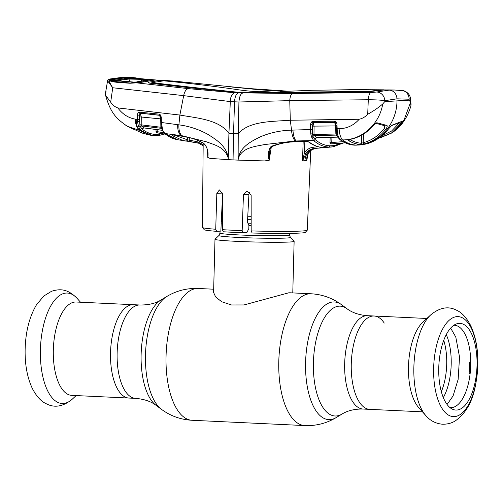 <?xml version="1.0" encoding="UTF-8"?>
<svg xmlns="http://www.w3.org/2000/svg" width="503" height="503" viewBox="0 0 503 503"><rect width="100%" height="100%" fill="white"/><g stroke="black" fill="none" stroke-linecap="round" stroke-linejoin="round"><path stroke-width="0.75" d="M110.541 352.616A46.729 20.535 -87.3 0 1 133.326 304.699A46.729 20.535 92.7 0 0 110.541 352.616A46.729 20.535 92.7 0 0 128.944 398.055A46.729 20.535 -87.3 0 1 110.541 352.616M384.254 323.077A46.729 20.535 92.7 0 0 374.056 315.997A46.729 20.535 92.7 0 0 351.27 363.914A46.729 20.535 92.7 0 0 369.674 409.354A46.729 20.535 -87.3 0 1 351.27 363.914A46.729 20.535 -87.3 0 1 374.056 315.997L367.46 315.689C359.129 315.054 352.289 312.728 346.932 308.704L341.499 304.686C332.414 298.028 322.234 294.387 310.967 293.771L289.954 292.784M290.074 241.987A39.586 1.672 -178.5 0 1 245.577 241.717A39.586 1.672 -178.5 0 1 214.988 239.283A39.586 1.672 -178.5 0 1 215.026 239.214L218.924 235.517A35.776 1.515 -178.5 0 0 245.81 237.749A35.776 1.515 -178.5 0 0 286.754 238.02A35.776 1.515 -178.5 0 0 290.388 237.385L294.092 241.283A39.586 1.672 -178.5 0 1 294.123 241.352A39.586 1.672 -178.5 0 1 290.074 241.987M214.988 239.283L213.593 292.438L215.63 296.94L221.672 301.731L231.443 304.963L243.968 304.956L288.741 292.803L290.049 292.79M251.167 219.641A39.586 1.672 -178.5 0 1 247.602 219.528M222.42 218.164A39.586 1.672 -178.5 0 1 221.458 218.076M221.54 216.315A39.586 1.672 -178.5 0 1 222.427 216.284M247.772 216.24A39.586 1.672 -178.5 0 1 251.167 216.309M425.903 415.679L418.666 407.531A46.729 20.535 -87.3 0 1 408.486 366.599A46.729 20.535 -87.3 0 1 422.658 322.404L430.631 314.966A55.286 24.295 -87.3 0 0 413.868 367.253A55.286 24.295 -87.3 0 0 425.903 415.679C428.625 418.836 433.888 423.564 442.69 424.23C449.789 424.281 453.901 421.759 455.517 420.747C472.512 408.285 476.379 387.958 477.85 365.235C478.221 349.918 475.832 336.708 470.682 325.611C466.551 317.726 461.961 312.659 456.913 310.395C448.531 305.868 439.767 307.396 430.631 314.966M477.02 365.562A43.403 19.076 -87.3 0 1 452.499 409.216A43.403 19.076 -87.3 0 1 438.761 367.863A43.403 19.076 -87.3 0 1 456.498 323.894A43.403 19.076 -87.3 0 1 477.02 365.562M453.838 325.271A41.233 18.121 -87.3 0 1 470.714 365.373A41.233 18.121 -87.3 0 1 449.978 407.593M76.11 302.014A46.729 20.535 92.7 0 0 53.324 349.925A46.729 20.535 92.7 0 0 71.728 395.371L135.54 398.363A46.729 20.535 -87.3 0 1 117.136 352.924A46.729 20.535 -87.3 0 1 139.922 305.007L76.11 302.014M470.468 370.095L469.425 369.831A44.057 19.359 -87.3 0 1 469.11 373.27L470.06 374.207M469.701 373.93L470.098 373.911M470.16 373.364L469.11 373.27M470.739 361.726L469.689 362.531A44.057 19.359 -87.3 0 1 469.626 365.989L469.425 369.831M321.574 147.392A1.32 0.585 85 0 0 321.995 147.737L315.551 148.379C309.188 149.492 305.617 153.61 304.843 160.734L306.78 160.602L306.956 156.848M304.868 141.33L304.491 152.786A1.32 0.39 33.5 0 0 305.987 153.528L302.517 160.853L303.164 141.387M271.337 146.857L269.18 160.331L264.465 160.929L238.12 160.124L238.309 158.2C242.345 147.524 254.625 146.631 264.327 144.594L295.041 140.997L313.646 140.544L311.596 137.055L310.791 133.987L310.452 129.535L291.545 130.145C291.815 134.515 292.979 138.13 295.041 140.997M233.052 159.897A53.658 2.27 -178.5 0 1 228.23 159.658L228.928 133.326L233.537 133.553L234.53 101.813L238.931 102.002L238.24 133.76L233.537 133.553L233.052 159.897A53.658 2.27 1.5 0 0 238.12 160.124L238.24 133.76C249.098 120.846 272.576 121.607 290.306 120.236L289.753 100.619C290.068 96.614 290.929 94.243 292.344 93.501L234.876 92.772L188.229 88.616L136.539 82.85L130.044 83.247L118.262 82.479L111.251 81.593L108.906 79.713C108.83 80.926 110.107 83.611 112.735 87.755L183.67 95.639C184.507 91.659 186.028 89.32 188.229 88.616M242.987 232.713A50.231 2.125 -178.5 0 1 223.338 231.789L222.37 229.689A52.425 2.219 1.5 0 0 231.751 230.185A52.425 2.219 1.5 0 0 242.169 230.619L243.452 194.749L246.929 191.222L251.148 195.007L251.179 230.915A52.425 2.219 1.5 0 0 307.27 230.173L310.741 150.699M251.179 230.915L252.166 233.015C269.916 233.493 284.289 233.581 295.286 233.279C305.547 232.832 302.869 232.814 305.29 232.436L307.27 230.173M223.338 231.789L243.024 232.719L246.929 232.487L248.784 228.689L248.922 225.583L247.463 222.169L248.91 194.422L249.815 192.196M242.169 230.619L243.068 232.713M215.73 229.249L216.63 231.342C205.4 230.437 204.809 229.972 204.281 229.783L202.445 227.425A52.425 2.219 1.5 0 0 215.73 229.249L216.824 193.391L219.402 189.92L222.527 193.768L222.37 229.689M222.521 195.277L220.855 231.097L216.699 231.342M302.561 160.646L304.491 152.786C306.805 149.435 309.886 147.555 313.727 147.159L318.192 146.757M306.094 141.217A1.32 0.453 -91.9 0 1 305.943 141.299A1.32 0.453 -91.9 0 1 305.78 141.217L309.049 141.965A1.32 1.132 -52.6 0 1 308.352 141.764L308.352 141.764C313.036 145.336 317.934 147.253 323.045 147.511A1.32 1.182 -87.3 0 0 323.184 147.511L321.995 147.737M309.049 141.965C313.614 145.43 318.33 147.278 323.184 147.511M308.352 141.764L305.943 141.299L296.908 141.601L305.78 141.217M269.91 149.693L269.897 149.781C270.274 148.033 270.828 147.021 271.551 146.744L271.551 146.744A1.32 0.396 -115 0 1 271.067 146.436C279.41 143.298 287.968 141.657 296.739 141.513L296.072 140.978C294.374 138.878 293.318 135.25 292.922 130.088M269.897 149.781L269.18 160.331C267.69 154.698 268.325 150.057 271.067 146.436M354.885 145.166L354.986 145.172C349.837 145.034 344.895 143.223 340.154 139.746L338.884 138.451A1.32 1.031 -36.6 0 0 339.739 138.803L340.827 139.941L342.442 139.903C361.984 140.236 379.52 124.021 382.714 103.989C378.728 107.466 373.723 110.893 367.706 114.275C365.31 116.853 362.474 118.513 359.199 119.255L290.306 120.236L291.545 130.145C280.787 130.428 270.545 132.591 260.818 136.627C251.814 141.041 240.528 146.442 238.277 158.181L238.309 158.2M310.791 133.987A1.32 0.553 -9.1 0 0 312.369 133.477L313.017 136.458L314.947 139.388C319.789 143.518 324.888 145.669 330.257 145.82L334.086 145.593L341.726 143.116M312.086 129.478L312.369 133.477L312.445 126.178L312.137 124.279L312.086 129.478L310.452 129.535L310.502 124.342L312.137 124.279L312.3 122.902A1.32 0.402 40.2 0 1 311.181 122.166L312.765 121.393A1.32 0.453 89.5 0 0 313.042 122.455L312.3 122.902A1.32 1.094 -43 0 1 313.143 122.569L334.602 122.348L313.042 122.455L314.073 126.121L312.445 126.178M310.502 124.342L311.181 122.166M312.765 121.393L334.269 121.223A1.32 0.459 89.6 0 0 334.552 122.298M343.342 142.997L333.099 146.819L329.151 147.058C323.706 146.895 318.537 144.726 313.646 140.544A1.32 1.125 -49.3 0 0 314.947 139.388M323.102 147.511L323.442 147.536M313.727 147.159A1.32 0.585 84.8 0 0 314.406 148.416C310.904 148.775 308.1 150.479 305.987 153.528M282.296 90.766L243.358 88.17L257.769 89.591C261.29 90.087 272.022 90.446 274.487 90.395L274.393 90.402M287.741 91.2L282.02 90.76M358.809 145.021L358.444 145.046C379.099 144.254 396.854 123.908 396.993 100.889L409.203 100.154L409.096 99.223A8.796 7.878 -82.9 0 0 402.293 90.584L402.293 90.584C403.28 90.226 409.794 92.433 410.435 98.431L409.096 99.223L396.949 98.827L384.852 100.675A8.796 7.853 -103.8 0 0 376.584 92.024L370.9 92.558L292.344 93.501M376.584 92.024L389.115 90.125L394.484 90.018L388.473 89.905L383.607 90.012L367.159 91.873L294.563 92.785L238.636 92.898C236.291 93.539 234.92 96.513 234.53 101.813L230.299 101.593C230.468 96.582 231.99 93.64 234.876 92.772M396.993 100.889L384.782 101.619L384.852 100.675C381.023 100.078 375.502 99.77 368.29 99.751L367.706 114.275M289.753 100.619L368.29 99.751A8.796 3.119 -90.6 0 1 370.9 92.558M289.741 100.631L238.931 102.002C239.397 96.765 240.585 93.809 242.503 93.13M409.203 100.154L410.574 102.316L410.951 105.85C407.197 118.306 400.772 127.341 391.68 132.949L403.991 120.148L410.574 102.316M340.154 139.746A1.32 1.132 -53.6 0 0 340.827 139.941C345.435 143.311 350.189 145.053 355.08 145.172L366.373 143.839C375.1 141.506 382.418 136.596 388.329 129.108L392 125.19L402.255 121.198C402.696 121.405 402.369 122.267 401.262 123.776L391.246 133.226L381.079 137.451A1.32 0.704 -102.8 0 1 380.941 137.52L380.941 137.52A1.32 0.704 -102.8 0 1 380.262 137.112M381.871 135.841L391.598 131.032L399.596 122.613M392 125.19A1.32 1.169 72.2 0 1 391.472 125.656M402.255 121.198A1.32 1.157 65.1 0 1 401.79 121.632L391.391 125.687L388.429 129.057C382.569 137.074 372.308 142.657 366.398 143.833L365.033 144.179M401.262 123.776A1.32 0.534 -143.7 0 1 399.602 123.028M355.08 145.172L357.199 145.128M345.335 142.846L330.873 143.883L329.987 142.701L331.754 142.519A1.32 0.585 85.4 0 0 332.426 143.776L330.873 143.883M345.247 142.808L332.426 143.776M331.936 137.3L331.754 142.519L343.059 141.657M316.695 137.734L315.255 138.815L313.394 137.118A1.32 0.912 -23.9 0 1 311.929 138.029M337.381 136.093L336.237 135.112L335.859 134.024L335.664 125.939L314.073 126.121L313.998 134.464L312.476 134.502A1.32 0.616 -16.9 0 1 311.043 135.1M336.96 135.345A1.32 1.113 -48.2 0 0 336.237 135.112L314.281 135.54A1.32 1.107 -44.8 0 0 313.017 136.458A1.32 0.855 -13.8 0 1 311.596 137.055M338.884 138.451L337.312 135.98A1.32 0.666 -33.6 0 1 337.249 135.797L336.721 134.131L335.859 134.024L313.998 134.464L314.281 135.54L316.563 137.652A1.32 1.125 -49.8 0 0 315.255 138.815M337.676 134.835A1.32 0.767 -0.7 0 1 336.721 134.131L336.375 130.749A1.32 0.333 -5.8 0 0 337.249 130.969L338.085 136.124L339.739 138.803M336.865 135.081L337.312 135.98A1.32 0.666 -33.6 0 0 338.085 136.124M334.269 121.223L335.017 121.355C336.476 122.191 337.148 123.512 337.023 125.31L337.249 130.969M337.023 125.31L336.161 125.203L336.243 128.705L339.123 128.762C339.33 133.609 340.437 137.325 342.442 139.903C346.957 143.223 351.641 144.946 356.508 145.078L358.444 145.046M359.199 119.255C353.791 125.341 347.101 128.51 339.123 128.762M360.406 144.48C356.382 144.216 352.452 142.921 348.61 140.595C348.057 140.117 348.592 139.683 350.214 139.306C359.287 137.338 366.989 132.723 373.327 125.454L376.804 122.726L387.008 125.486C387.461 126.297 387.027 127.555 385.719 129.265C379.922 136.747 372.692 141.651 364.021 143.984L360.406 144.48A1.32 1.188 -86.2 0 0 361.399 143.261L363.179 142.751C371.616 140.488 378.646 135.722 384.273 128.454L384.889 126.335M384.782 101.619L382.714 103.989M348.61 140.595A1.32 1.157 -58.4 0 0 349.723 139.532M349.748 139.413C353.515 141.72 357.4 143.003 361.399 143.261L361.676 135.144M363.48 134.087L363.179 142.751A1.32 0.578 -104.5 0 0 364.021 143.984M387.008 125.486A1.32 1.182 -78.6 0 1 385.814 126.014L375.464 123.204L375.923 123.235L373.327 125.454M375.867 123.26A1.32 1.176 -70.8 0 0 376.804 122.726M385.719 129.265A1.32 0.421 -142.6 0 1 384.273 128.454L384.286 125.693M106.064 91.005L105.517 95.142L110.685 102.21C112.534 104.989 114.917 106.894 117.821 107.925L179.879 115.055C196.321 118.023 219.019 119.431 228.928 133.326L230.299 101.593L183.683 95.652L179.879 115.055L178.898 124.857C188.801 126.108 198.32 129.202 207.456 134.119C215.85 139.356 226.419 145.782 228.155 157.709L228.123 157.722C224.571 146.687 213.75 144.713 206.645 141.884L181.847 135.684L164.927 133.528L177.477 139.696C172.831 138.841 168.486 136.715 164.443 133.308A1.32 1.119 -50.1 0 0 164.927 133.528L163.098 131.006A1.32 0.899 154.6 0 1 162.469 130.598L164.443 133.308M369.762 91.785L369.768 91.313L379.62 89.936L386.298 89.905M284.635 91.345L270.356 90.666L172.322 80.964L163.695 80.82L152.585 82.58M369.768 91.313L246.539 92.778L240.138 92.483L193.737 87.516L152.893 82.743L152.868 83.517M193.737 87.516L193.712 88.201M273.601 90.798L243.289 92.835M296.166 92.326L296.154 92.759M368.699 91.395L368.686 91.842M150.013 83.19L152.491 82.662M226.771 86.51L278.958 91.093M278.964 90.873L285.867 91.288M159.703 81.203L159.709 80.449L148.599 82.215C147.498 82.586 148.14 82.932 150.542 83.253L191.423 87.943L241.339 92.734M148.592 82.894L148.599 82.215L148.052 82.536M159.709 80.449L170.259 80.807M282.365 90.773L278.26 90.515L275.55 90.898M274.581 90.402L278.442 90.515M316.431 148.303C310.621 149.68 311.143 150.68 310.005 151.346L308.326 153.34C307.264 155.226 306.755 156.879 306.805 158.288L306.767 160.388L308.22 153.39A1.32 0.358 34.1 0 0 308.326 153.34L308.326 153.34A1.32 0.358 34.1 0 0 308.339 153.214M308.22 153.39C310.37 150.34 313.187 148.637 316.683 148.278L315.551 148.379M333.099 146.819L331.087 147.027M338.607 137.055L316.563 137.652L338.029 137.137M336.18 125.964L335.664 125.939L334.602 122.348A1.32 1.1 -46.1 0 1 334.954 122.392L335.589 122.877L336.161 125.203M335.017 121.355A1.32 0.39 109.7 0 0 334.954 122.392M173.491 135.011A1.32 0.698 -82.3 0 1 173.29 135.043A1.32 0.698 -82.3 0 1 173.101 134.961L181.495 136.106C189.335 137.03 196.73 139.419 203.677 143.273C207.324 147.197 208.707 151.925 207.808 157.458L209.946 158.37L228.23 159.658L228.123 157.722M207.808 157.458L207.739 153.547C207.871 154.113 207.368 148.869 206.758 147.813C205.733 145.518 204.759 144.091 203.834 143.537L203.834 143.537A1.32 0.635 -57 0 1 203.677 143.273M207.802 157.445L207.519 151.063M174.855 135.257L187.474 139.809L197.101 141.676L203.168 144.619M189.317 137.665L189.229 140.23A1.32 0.566 100.3 0 0 189.574 141.469A1.32 0.566 100.3 0 0 189.625 141.475L183.224 140.714L172.101 135.508L173.101 134.961M181.897 136.162L173.29 135.043A1.32 1.138 128 0 1 172.101 135.508M187.562 137.256L187.474 139.809A1.32 1.188 92.4 0 1 186.091 141.029M164.519 134.037L159.036 135.477L151.975 135.445L140.815 130.51L139.733 129.378L138.287 125.442L137.451 121.55L137.413 115.91C137.275 114.087 137.86 112.829 139.174 112.125L159.212 114.15L160.639 115.061L161.287 117.306L161.4 122.493L178.898 124.857C178.672 129.963 179.653 133.572 181.847 135.684M111.176 79.883L110.126 80.405A1.32 1.308 -173.6 0 0 109 79.719L122.323 77.475L137.112 78.034A1.32 0.824 -83.5 0 1 137.124 78.034A1.32 0.824 -83.5 0 1 137.615 78.399M121.676 77.431A1.32 1.182 -93.4 0 0 121.544 77.431L132.245 77.537L121.676 77.431L110.276 78.971L108.906 79.713A1.32 1.308 169.9 0 0 107.579 80.769L105.473 93.307M110.685 102.21L112.735 87.755L107.579 80.769M110.276 78.971A1.32 1.176 -101.8 0 0 109.968 78.99L109.968 78.99C108.459 79.229 107.661 79.801 107.579 80.694M163.312 80.14L154.761 80.015L168.203 80.581M154.924 80.015L141.815 82.247L154.761 80.015M142.192 82.215L136.539 82.85A1.32 0.327 -92.1 0 0 136.483 82.832L136.483 82.832A1.32 0.327 -92.1 0 0 136.426 82.857M111.446 81.272L110.817 79.971L109.811 79.267M134.754 77.77L135.785 77.883M110.163 80.53L111.892 81.417L111.251 81.593M111.811 81.398L118.262 82.479M118.67 82.247L130.044 83.247M141.079 131.233L150.611 135.225L154.974 135.722M142.336 129.346A1.32 1.138 -53 0 1 140.815 130.51L139.909 130.403C137.35 128.441 136.112 124.725 136.194 119.249L139.274 119.343L140.192 126.511L142.336 129.346C146.75 132.647 151.372 134.364 156.194 134.483L162.614 133.723M139.771 130.384C136.816 128.12 135.364 124.373 135.401 119.142L136.194 119.249M150.611 135.225L148.284 134.754M139.287 130.327L127.46 126.335L142.236 133.075L148.316 134.76M142.236 133.075L138.099 131.314M123.487 123.732L126.938 126.033C116.136 118.494 110.629 113.056 105.517 95.142M117.821 107.925C122.6 114.263 128.46 117.998 135.401 119.142M161.287 117.306L160.677 117.205L160.79 122.399L161.4 122.493L162.645 130.019A1.32 0.748 155.1 0 1 162.054 129.699L162.469 130.598M162.645 130.019L163.098 131.006M162.041 128.064A1.32 0.685 170.2 0 1 161.406 127.605A1.32 0.685 170.2 0 1 161.438 127.372L160.878 127.24L160.696 118.89L159.533 115.218L140.174 113.144L141.255 116.778L141.198 124.845L160.878 127.24L161.212 128.315L141.475 125.932L143.783 127.869A1.32 1.138 -52.6 0 0 142.261 129.032L141.374 128.328A1.32 1.044 -35.4 0 1 139.733 129.378M165.569 134.207L156.923 132.836L156.012 131.384L157.766 131.761A1.32 0.572 99.1 0 0 158.137 133.006A1.32 0.572 99.1 0 0 158.181 133.006L165.562 134.207M157.835 129.724L157.766 131.761L163.859 132.748M162.312 130.258L143.493 127.863M143.669 127.932L142.261 129.032M161.67 128.755L161.212 128.315A1.32 1.1 -45.8 0 1 161.582 128.447M138.287 125.442A1.32 0.522 -25.4 0 0 139.715 124.845L141.198 124.845L141.475 125.932A1.32 1.119 -47.4 0 0 140.192 126.511A1.32 0.943 -4.3 0 1 138.671 126.725M161.438 127.372L161.337 126.347M160.677 117.205L160.281 115.709A1.32 0.358 144.1 0 0 160.3 115.728L159.533 115.218A1.32 0.698 96.2 0 1 159.212 114.15M161.834 126.945A1.32 0.534 169.1 0 1 161.224 126.63L160.79 122.399M160.18 115.583A1.32 1.088 -44 0 0 159.64 115.325L140.224 113.194A1.32 1.107 -45.3 0 0 139.865 113.2L139.274 119.343M160.696 118.89L139.369 116.834L139.3 115.86L137.413 115.91M137.451 121.55A1.32 0.352 -4 0 0 139.337 121.286L139.369 116.834M139.174 112.125A1.32 0.71 73.7 0 0 139.865 113.2L140.174 113.144A1.32 0.692 96.1 0 1 139.84 112.068M160.639 115.061A1.32 0.358 144.1 0 0 160.281 115.709L160.155 115.558M197.101 141.676A1.32 0.566 100.6 0 0 197.446 142.915A1.32 0.566 100.6 0 0 197.49 142.921L189.625 141.475M187.644 139.84L186.437 141.054L198.647 143.21L203.162 145.801M115.093 81.851L115.011 81.517L130.956 83.114M133.622 82.09A1.32 0.61 95.4 0 0 133.534 82.064L116.489 80.537A1.32 0.61 94.9 0 0 116.4 80.543L115.313 80.147L127.844 78.336L137.954 78.424L123.788 78.047L111.553 79.763L110.943 80.184L111.553 81.304M130.918 82.964L137.772 82.662L110.993 80.254L115.011 81.517M140.934 82.429L137.772 82.662M144.216 81.618L140.997 82.316M136.332 82.039C139.262 81.209 143.562 80.549 149.246 80.071L155.44 79.977L149.41 80.071L136.671 82.014A1.32 1.169 76.7 0 0 136.332 82.039L133.534 82.064A1.32 0.61 95.4 0 0 133.44 82.071L116.4 80.543M136.671 82.014L133.44 82.071M140.312 78.644L143.374 78.921A1.32 0.547 94.6 0 0 143.368 78.921L140.312 78.644A1.32 1.182 96.2 0 1 141.261 79.348L128.825 79.04L117.362 80.612M143.374 78.921L155.735 79.964L143.368 78.921A1.32 0.547 94.6 0 0 142.821 79.612L141.261 79.348L141.67 80.945M148.769 80.103L142.821 79.612L143.11 80.713M116.055 80.493A1.32 1.182 -103 0 0 115.313 80.147M127.844 78.336L128.825 79.04L130.126 81.75M422.489 411.831L363.078 409.046C354.722 408.895 347.692 410.567 341.99 414.07A54.978 24.163 -87.3 0 1 313.413 362.525A54.978 24.163 -87.3 0 1 346.932 308.704M341.99 414.07L336.205 417.565A58.901 25.886 -87.3 0 1 305.591 362.342A58.901 25.886 -87.3 0 1 341.499 304.686M336.205 417.565C326.535 423.344 316.06 426.016 304.78 425.569A65.975 28.992 -87.3 0 1 278.794 361.418A65.975 28.992 -87.3 0 1 310.967 293.771M304.78 425.569L192.033 420.275A65.975 28.992 -87.3 0 1 166.053 356.124A65.975 28.992 -87.3 0 1 198.22 288.483C186.94 288.037 176.465 290.703 166.795 296.487A58.901 25.886 -87.3 0 0 145.493 354.829A58.901 25.886 -87.3 0 0 161.501 409.367L156.068 405.343A54.978 24.163 -87.3 0 1 141.129 354.439A54.978 24.163 -87.3 0 1 161.01 299.977L166.795 296.487M363.078 409.046A46.729 20.535 -87.3 0 1 344.674 363.6A46.729 20.535 -87.3 0 1 367.46 315.689M289.495 233.405L289.451 234.939A34.745 1.471 -178.5 0 1 285.899 235.492A34.745 1.471 -178.5 0 1 246.841 235.259A34.745 1.471 -178.5 0 1 219.987 233.122L218.924 235.517M251.173 225.728A34.745 1.471 -178.5 0 1 248.954 225.658M222.395 224.024A34.745 1.471 -178.5 0 1 221.188 223.822M251.173 223.288A35.776 1.515 -178.5 0 1 247.897 223.181M222.401 221.647A35.776 1.515 -178.5 0 1 221.301 221.502M443.747 340.305A40.133 17.636 -87.3 0 1 446.708 364.298A40.133 17.636 -87.3 0 1 441.338 391.68M446.268 334.614A41.674 18.315 -87.3 0 1 451.191 364.43A41.674 18.315 -87.3 0 1 443.313 397.584M477.781 365.285A50.061 22 -87.3 0 1 454.404 416.61A50.061 22 -87.3 0 1 433.655 367.938A50.061 22 -87.3 0 1 457.026 316.613A50.061 22 -87.3 0 1 477.781 365.285M77.097 298.373A55.286 24.295 92.7 0 0 40.403 349.723A55.286 24.295 92.7 0 0 72.369 399.08C63.233 406.657 54.469 408.178 46.087 403.658C41.039 401.394 36.449 396.32 32.318 388.442C27.168 377.338 24.779 364.134 25.15 348.818C25.678 331.433 29.444 316.777 36.449 304.849L43.78 296.041L51.507 291.3C60.737 288.326 68.131 289.288 77.097 298.373L80.511 302.215M304.843 160.734L302.517 160.853M216.824 193.391L222.471 193.051M243.452 194.749L248.91 194.422M322.366 147.467L322.932 147.643M389.115 90.125A8.796 7.891 86.6 0 1 396.949 98.827M329.987 142.701L330.169 137.344M336.381 128.636L336.375 130.749M258.448 91.709A251.041 225.25 86.6 0 1 238.743 89.817A1869.198 1677.159 -93.4 0 0 163.695 80.82M331.559 146.995L316.224 148.328M333.03 146.826L334.086 145.593M329.151 147.058L330.257 145.82M203.834 143.537C193.404 137.659 189.524 137.797 181.69 136.194L180.954 135.571C178.628 133.446 177.534 129.812 177.666 124.675M109.968 78.99L121.544 77.431A1.32 1.182 -93.4 0 0 121.405 77.449M156.012 131.384L156.075 129.497M158.715 135.477L160.029 134.251M154.836 135.709L156.194 134.483M213.681 289.206L198.22 288.483M156.068 405.343C151.051 401.438 144.21 399.112 135.54 398.363M161.01 299.977C155.653 303.397 148.624 305.07 139.922 305.007M192.033 420.275C180.766 419.665 170.586 416.025 161.501 409.367M289.451 234.939L290.388 237.385M220.037 231.141L219.987 233.122M294.123 241.352L292.777 292.916M426.871 318.474L374.056 315.997M76.129 395.578L72.369 399.08M450.657 328.107L455.787 337.054L459.541 357.061L458.139 379.419L453.077 395.924L447.073 404.469M271.551 146.744C277.625 144.185 283.931 142.626 290.457 142.06L296.908 141.601M402.293 90.584L394.484 90.018M411.058 104.492L410.435 98.431M391.68 132.949L378.778 138.174M365.36 144.147L373.528 141.224M349.635 139.079L349.359 139.696L350.377 139.356C359.482 137.363 367.196 132.723 373.509 125.448M384.179 89.836L354.98 89.628L311.816 90.301L280.089 91.565M152.491 82.63L152.434 83.957M177.477 139.696L186.236 141.047M173.29 135.043L172.944 134.942M132.245 77.537L134.76 77.77M231.852 87.025L243.345 88.163M130.346 83.089L141.852 82.234M139.583 78.569L137.124 78.034M150.133 135.137L148.97 134.905M134.622 129.724L127.46 126.335M202.445 227.425L203.181 143.122M161.406 127.605L162.054 129.699M143.902 127.925L162.337 130.315M161.482 126.869L161.532 127.831M116.489 80.537L115.608 80.417L116.118 80.807"/></g></svg>
